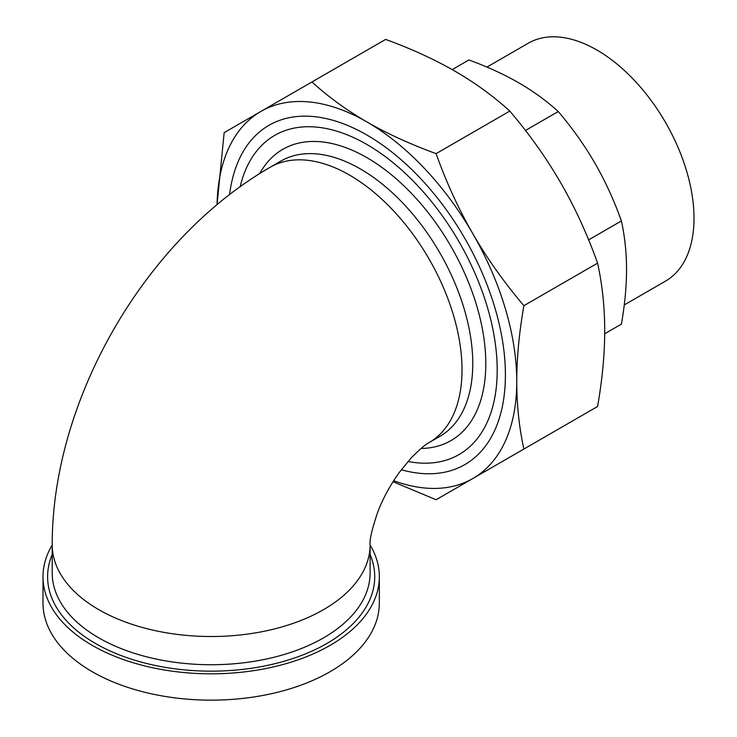 <?xml version="1.0" encoding="UTF-8"?>
<svg xmlns="http://www.w3.org/2000/svg" width="737" height="737" viewBox="0 0 737 737"><rect width="100%" height="100%" fill="white"/><g stroke="black" fill="none" stroke-linecap="round" stroke-linejoin="round"><path stroke-width="1.11" d="M224.159 132.642L260.926 111.416A211.934 122.36 -120 0 0 217.065 204.61L224.159 132.642M311.944 81.964C328.389 96.925 346.703 110.246 366.888 121.918A211.934 122.36 -120 0 0 260.926 111.416L385.654 39.411C411.578 48.9 434.646 59.476 454.849 71.13C475.043 82.802 493.357 96.114 509.801 111.084C529.516 134.291 546.522 158.262 560.82 182.997C575.09 207.742 587.352 234.458 597.587 263.137C602.332 284.86 604.708 307.384 604.718 330.701C604.708 354.027 602.332 379.297 597.587 406.492L472.859 478.506A211.934 122.36 -120 0 0 516.757 381.48A211.934 122.36 -120 0 0 472.859 233.776A211.934 122.36 -120 0 0 366.888 121.918C387.1 133.572 410.168 144.148 436.092 153.637C446.327 182.315 458.589 209.032 472.859 233.776C487.157 258.512 504.163 282.483 523.878 305.689C519.143 332.884 516.766 358.154 516.757 381.48C516.766 404.806 519.143 427.322 523.878 449.045M393.678 480.69A211.934 122.36 -120 0 0 472.859 478.506L436.092 499.732L393.024 481.722M523.878 305.689L597.587 263.137M401.287 469.745A195.885 113.093 -120 0 0 504.357 354.69A195.885 113.093 -120 0 0 367.56 135.415A195.885 113.093 -120 0 0 229.603 194.522M436.092 153.637L509.801 111.084M52.207 545.03A168.165 97.091 0 0 0 42.995 576.73A168.165 97.091 0 0 0 211.16 673.821A168.165 97.091 0 0 0 379.334 576.73A168.165 97.091 0 0 0 370.112 545.03M379.334 576.73L379.334 603.059A168.165 97.091 180 0 1 211.16 700.15A168.165 97.091 180 0 1 42.995 603.059L42.995 576.73M240.179 186.645A184.296 106.404 60 0 1 455.042 235.039A184.296 106.404 60 0 1 407.976 461.482M604.699 333.76L621.411 324.105C624.819 304.574 626.533 286.398 626.542 269.567C626.533 252.754 624.819 236.549 621.411 220.953C614.068 200.353 605.243 181.127 594.962 163.282C584.653 145.456 572.409 128.21 558.241 111.545C546.439 100.794 533.256 91.204 518.71 82.793C504.136 74.391 487.535 66.781 468.907 59.964L452.196 69.61M588.642 239.875L621.411 220.953M525.472 130.458L558.241 111.545M486.927 67.085L528.236 43.234A137.331 79.292 60 0 1 634.06 80.029A137.331 79.292 60 0 1 694.005 218.235A137.331 79.292 60 0 1 665.557 281.101L624.257 304.952M52.207 544.754A158.952 91.775 180 0 0 211.16 636.519A158.952 91.775 180 0 0 370.112 544.754L370.112 572.962A158.952 91.775 180 0 1 323.561 637.855A158.952 91.775 180 0 1 150.339 657.745A158.952 91.775 180 0 1 52.207 572.962L52.207 544.754C52.032 400.007 144.71 239.488 270.147 167.271A158.952 91.775 -120 0 1 429.1 259.046A158.952 91.775 -120 0 1 429.1 442.587L439.851 436.378A158.952 91.775 60 0 0 439.851 252.837A158.952 91.775 60 0 0 280.898 161.062L270.147 167.271M52.207 554.473A163.559 94.428 0 0 0 131.085 659.062A163.559 94.428 0 0 0 326.823 643.502A163.559 94.428 0 0 0 370.112 554.473M421.011 448.474A168.165 97.091 -120 0 0 449.975 244.702A168.165 97.091 -120 0 0 259.765 173.508M370.112 544.754C369.43 539.954 372.056 528.816 378.007 511.331C383.341 497.724 390.463 484.734 399.362 472.353L411.016 458.101C419.97 449.073 426.004 443.904 429.1 442.587"/></g></svg>
